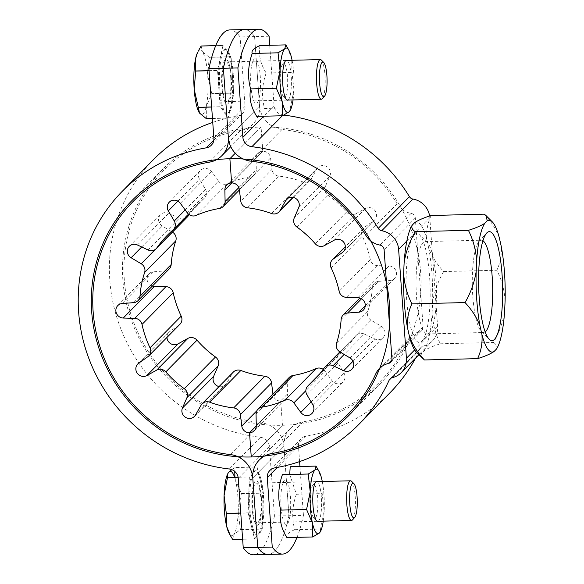 <?xml version="1.0" encoding="UTF-8"?>
<svg xmlns="http://www.w3.org/2000/svg" width="584" height="584" viewBox="0 0 584 584"><rect width="100%" height="100%" fill="white"/><g stroke="black" fill="none" stroke-linecap="round" stroke-linejoin="round"><path stroke-width="0.44" stroke-dasharray="2.92 2.19" d="M297.015 537.36A148.708 32.682 -91.4 0 0 303.439 515.351L288.934 515.716A148.708 32.682 -91.4 0 1 268.019 554.442A148.708 32.682 88.6 0 0 288.934 515.716L283.955 446.315A24.784 23.652 44.5 0 1 290.46 428.327A24.784 23.652 44.5 0 1 303.008 421.831A151.19 144.27 -135.5 0 0 407.004 342.041A19.827 18.922 44.5 0 1 410.61 336.778A19.827 18.922 44.5 0 1 419.567 331.792A4.957 4.73 -135.5 0 0 423.108 326.945L415.304 218.014A4.957 4.73 -135.5 0 0 411.078 213.364A19.827 18.922 44.5 0 1 397.091 203.772A151.19 144.27 -135.5 0 0 282.05 129.436A24.784 23.652 44.5 0 1 259.566 105.989L228.373 137.685L259.566 105.989L254.588 36.588L269.093 36.223M282.05 129.436L250.857 161.14M283.933 115.114A166.06 158.461 -135.5 0 0 283.058 115.004A9.913 9.461 44.5 0 1 274.064 105.631L269.742 45.282M244.309 29.558A148.708 32.682 -91.4 0 1 254.588 36.588A148.708 32.682 88.6 0 0 244.309 29.558M250.894 85.79A22.309 4.906 -91.4 0 1 254.011 59.247A22.309 4.906 -91.4 0 1 260.252 76.278A22.309 4.906 -91.4 0 1 257.135 102.82A22.309 4.906 -91.4 0 1 250.894 85.79M415.596 358.065A166.06 158.461 -135.5 0 0 420.305 348.524A4.957 4.73 44.5 0 1 423.451 345.962A19.827 18.922 -135.5 0 0 432.408 340.976A19.827 18.922 -135.5 0 0 437.613 326.587L429.802 217.649A19.827 18.922 -135.5 0 0 429.612 215.992M299.585 461.594L298.461 445.95A9.913 9.461 44.5 0 1 301.059 438.759A9.913 9.461 44.5 0 1 306.082 436.16A166.06 158.461 -135.5 0 0 390.134 392.616M281.087 507A22.309 4.906 88.6 0 0 287.328 524.03A22.309 4.906 88.6 0 0 290.445 497.488A22.309 4.906 88.6 0 0 284.204 480.457A22.309 4.906 88.6 0 0 281.087 507M303.439 515.351L299.935 466.499M303.008 421.831L271.815 453.527M153.388 159.688A166.06 158.461 44.5 0 0 120.596 328.237A166.06 158.461 44.5 0 0 260.464 437.292A9.913 9.461 -135.5 0 1 269.458 446.672L274.429 516.073L288.934 515.716L283.955 446.315L252.77 478.011L283.955 446.315A24.784 23.652 -135.5 0 0 261.471 422.86A151.19 144.27 44.5 0 1 124.319 279.824A151.19 144.27 44.5 0 1 240.513 130.473A24.784 23.652 -135.5 0 0 253.062 123.976A24.784 23.652 -135.5 0 0 259.566 105.989L254.588 36.588L240.082 36.945A148.708 32.682 88.6 0 0 229.811 29.923M407.004 342.041L375.819 373.738M397.091 203.772L365.905 235.476M482.931 240.725A46.18 10.147 88.6 0 0 481.34 240.207A46.18 10.147 88.6 0 0 479.252 241.265A46.18 10.147 88.6 0 0 479.077 241.447A46.18 10.147 88.6 0 0 472.339 286.62A46.18 10.147 88.6 0 0 481.318 331.398A46.18 10.147 88.6 0 0 483.632 332.53A46.18 10.147 88.6 0 0 485.202 331.924M429.488 332.865A46.18 10.147 88.6 0 0 429.663 332.683A46.18 10.147 88.6 0 0 436.401 287.511A46.18 10.147 88.6 0 0 427.422 242.732A46.18 10.147 88.6 0 0 425.108 241.601A46.18 10.147 88.6 0 0 423.028 242.667A46.18 10.147 88.6 0 0 416.29 292.839A46.18 10.147 88.6 0 0 427.408 333.931A46.18 10.147 88.6 0 0 429.488 332.865M421.933 341.224A54.524 11.987 88.6 0 0 422.137 341.012A54.524 11.987 88.6 0 0 430.094 287.671A54.524 11.987 88.6 0 0 419.494 234.79A54.524 11.987 88.6 0 0 414.297 234.71A54.524 11.987 88.6 0 0 406.676 299.592A54.524 11.987 88.6 0 0 421.933 341.224M431.138 215.496C427.605 223.11 426.159 231.133 426.802 239.557L428.685 247.981C431.802 256.354 436.803 264.209 443.687 271.56C438.029 281.342 434.328 291.65 432.598 302.49L432.094 313.345C432.824 324.142 435.576 334.289 440.336 343.793C432.999 346.086 427.524 348.451 423.911 350.904L421.517 353.335L422.677 358.496M421.517 353.335A65.926 14.491 -91.4 0 1 416.45 352.262M414.713 222.606A65.926 14.491 -91.4 0 1 426.802 239.557M428.685 247.981A65.926 14.491 -91.4 0 1 432.598 302.49M505.109 300.687C504.379 289.898 501.627 279.743 496.867 270.239C500.4 262.618 501.846 254.602 501.203 246.178M443.687 271.56L496.867 270.239M499.313 237.754C496.196 229.381 491.195 221.518 484.319 214.167M440.336 343.793L493.509 342.472C499.174 332.69 502.868 322.383 504.605 311.542M496.422 349.101C497.568 346.706 496.597 344.502 493.509 342.472M432.094 313.345A65.926 14.491 -91.4 0 1 423.911 350.904M212.751 122.406A166.06 158.461 44.5 0 1 237.44 116.143A9.913 9.461 -135.5 0 0 242.462 113.544A9.913 9.461 -135.5 0 0 245.061 106.346L240.082 36.945M231.242 77A22.309 4.906 -91.4 0 1 228.132 103.543A22.309 4.906 -91.4 0 1 221.891 86.512A22.309 4.906 -91.4 0 1 225.008 59.97A22.309 4.906 -91.4 0 1 231.242 77M240.513 130.473L209.327 162.169M261.471 422.86L230.286 454.564M274.429 516.073A148.708 32.682 -91.4 0 1 253.522 554.8M261.435 498.21A22.309 4.906 88.6 0 0 255.201 481.179A22.309 4.906 88.6 0 0 252.084 507.722A22.309 4.906 88.6 0 0 258.325 524.753A22.309 4.906 88.6 0 0 261.435 498.21M201.078 405.186L232.264 373.483L226.694 383.301A7.439 7.096 44.5 0 1 219.051 386.586M166.98 337.428A7.439 7.096 44.5 0 1 169.856 331.515L179.054 325.003L147.869 356.7M256.055 414.18L287.24 382.476L287.459 394.003A7.439 7.096 44.5 0 1 280.714 401.062L256.274 425.904L280.714 401.062L282.452 425.269A152.672 145.686 44.5 0 1 136.977 333.895A152.672 145.686 44.5 0 1 162.929 169.075A152.672 145.686 44.5 0 1 261.07 127.027L235.279 153.249L261.07 127.027L262.807 151.241L231.622 182.938L262.807 151.241A7.439 7.096 44.5 0 1 270.545 157.943L271.969 169.433L240.783 201.13M238.798 187.595L256.281 169.82L256.062 158.3A7.439 7.096 44.5 0 1 262.807 151.241L261.07 127.027A152.672 145.686 44.5 0 1 406.544 218.409A152.672 145.686 44.5 0 1 380.593 383.228A152.672 145.686 44.5 0 1 282.452 425.269L251.259 456.973L282.452 425.269L280.714 401.062A7.439 7.096 44.5 0 1 272.976 394.361L272.932 394.003M256.281 169.82A7.439 7.096 44.5 0 1 250.543 176.784A103.105 98.389 -135.5 0 0 227.468 183.683A7.439 7.096 44.5 0 1 218.474 181.128L187.289 212.824M185.172 209.933L205.451 189.318L199.494 179.186A7.439 7.096 44.5 0 1 211.517 171.616L218.474 181.128M205.451 189.318A7.439 7.096 44.5 0 1 204.108 198.385A103.105 98.389 -135.5 0 0 198.268 203.838A103.105 98.389 -135.5 0 0 189.143 214.627M187.391 216.941A7.439 7.096 44.5 0 1 179.266 218.277L148.073 249.981M155.461 249.295L172.397 232.082L162.294 226.044A7.439 7.096 44.5 0 1 168.637 213.306L179.266 218.277M169.236 268.917A7.439 7.096 44.5 0 1 164.834 270.939L133.648 302.643M152.424 285.999A7.439 7.096 44.5 0 1 153.388 271.83L164.834 270.939M179.967 324.222A7.439 7.096 44.5 0 1 179.054 325.003M232.264 373.483A7.439 7.096 44.5 0 1 233.33 372.074M293.007 197.363L311.257 178.813A7.439 7.096 44.5 0 1 302.665 181.814A103.105 98.389 -135.5 0 0 278.685 176.083A7.439 7.096 44.5 0 1 271.969 169.433M311.257 178.813L316.827 168.995A7.439 7.096 44.5 0 1 322.675 165.542A7.439 7.096 44.5 0 1 329.894 175.937L325.405 186.332L294.219 218.029M324.456 245.587L355.649 213.89A7.439 7.096 44.5 0 1 346.502 212.116A103.105 98.389 -135.5 0 0 328.04 195.297A7.439 7.096 44.5 0 1 325.405 186.332M355.649 213.89L365.526 208.408A7.439 7.096 44.5 0 1 373.665 220.788L364.467 227.3L345.363 246.718M287.24 382.476A7.439 7.096 44.5 0 1 289.211 377.461M323.193 369.373A7.439 7.096 44.5 0 1 325.047 371.176L305.833 390.696M306.877 394.682L338.07 362.985L344.027 373.118A7.439 7.096 44.5 0 1 332.004 380.68L325.047 371.176M338.07 362.985A7.439 7.096 44.5 0 1 339.413 353.919A103.105 98.389 -135.5 0 0 345.253 348.458A103.105 98.389 -135.5 0 0 355.401 336.238A7.439 7.096 44.5 0 1 364.255 334.019L344.166 354.444M339.939 351.918L371.125 320.222L381.228 326.252A7.439 7.096 44.5 0 1 374.884 338.997L364.255 334.019M371.125 320.222A7.439 7.096 44.5 0 1 367.723 311.484A103.105 98.389 -135.5 0 0 372.337 287.766A7.439 7.096 44.5 0 1 378.688 281.357L361.576 298.745M346.37 297.344L377.563 265.647L389.09 265.961A7.439 7.096 44.5 0 1 390.134 280.466L378.688 281.357M377.563 265.647A7.439 7.096 44.5 0 1 370.314 259.581A103.105 98.389 -135.5 0 0 362.321 236.177A7.439 7.096 44.5 0 1 364.467 227.3M206.057 107.186A32.222 7.081 -91.4 0 1 203.203 113.865A32.222 7.081 -91.4 0 1 199.524 113.077A32.222 7.081 -91.4 0 1 198.976 112.216M206.349 118.625L206.276 106.215L211.788 93.659L233.651 93.119L228.213 118.078L206.349 118.625A37.179 8.169 -91.4 0 1 206.342 118.632A37.179 8.169 -91.4 0 1 206.327 118.647M212.474 118.494L228.191 118.099L220.161 106.835L211.649 107.047M207.276 70.788A32.222 7.081 -91.4 0 1 207.7 75.526L209.196 57.341L231.06 56.794L233.658 93.024L211.795 93.571L207.7 75.526A32.222 7.081 -91.4 0 1 206.276 106.215A32.222 7.081 -91.4 0 1 206.072 107.113M215.73 45.64L223.008 45.457L231.045 56.721L209.181 57.269A37.179 8.169 -91.4 0 1 209.196 57.341M209.181 57.269L202.371 51.706A32.222 7.081 -91.4 0 1 207.269 70.693M197.443 52.801A32.222 7.081 -91.4 0 1 202.371 51.706L201.144 45.997M209.043 70.649L217.547 70.438L222.986 45.479L215.722 45.654M211.642 106.974L220.139 106.763L217.547 70.533L209.05 70.744M233.323 74.883A32.222 7.081 -91.4 0 1 227.366 113.968A32.222 7.081 -91.4 0 1 219.81 88.622A32.222 7.081 -91.4 0 1 225.767 49.545A32.222 7.081 -91.4 0 1 233.323 74.883M232.359 74.913A32.222 7.081 -91.4 0 1 226.402 113.99A32.222 7.081 -91.4 0 1 218.839 88.644A32.222 7.081 -91.4 0 1 224.796 49.567A32.222 7.081 -91.4 0 1 232.359 74.913M321.339 60.072A19.827 4.358 -91.4 0 1 324.996 75.183A19.827 4.358 -91.4 0 1 322.295 98.696M230.724 77.526A19.827 4.358 -91.4 0 1 227.059 101.572A19.827 4.358 -91.4 0 1 222.409 85.979A19.827 4.358 -91.4 0 1 226.074 61.933A19.827 4.358 -91.4 0 1 230.724 77.526M238.126 513.197A32.222 7.081 -91.4 0 1 236.724 526.191A32.222 7.081 -91.4 0 1 233.761 534.652L240.367 529.637L262.231 529.089L254.602 538.981L242.63 539.28M240.382 529.564L238.184 511.686L241.579 493.67L263.442 493.122L262.245 529.024L240.382 529.564A37.179 8.169 -91.4 0 1 240.374 529.6A37.179 8.169 -91.4 0 1 240.367 529.637M232.739 539.528L233.761 534.652A32.222 7.081 -91.4 0 1 229.118 533.331M234.739 471.412L235.14 467.572L257.004 467.025L263.428 493.035L241.564 493.575L235.564 480.647A32.222 7.081 -91.4 0 1 238.184 511.686A32.222 7.081 -91.4 0 1 238.133 513.11M234.615 477.325A32.222 7.081 -91.4 0 1 235.564 480.647L234.936 477.318M235.118 467.55A37.179 8.169 -91.4 0 1 235.14 467.572L231.775 469.624M240.754 513.044L248.149 512.861L249.346 476.96L238.119 477.238M242.63 539.258L254.588 538.959L248.156 512.949L240.761 513.132M261.187 480.004A32.222 7.081 -91.4 0 1 263.61 515.088A32.222 7.081 -91.4 0 1 257.559 535.178A32.222 7.081 -91.4 0 1 252.339 525.928A32.222 7.081 -91.4 0 1 249.908 490.845A32.222 7.081 -91.4 0 1 255.96 470.755A32.222 7.081 -91.4 0 1 261.187 480.004M260.216 480.033A32.222 7.081 -91.4 0 1 262.639 515.117A32.222 7.081 -91.4 0 1 256.595 535.199A32.222 7.081 -91.4 0 1 251.368 525.958A32.222 7.081 -91.4 0 1 248.945 490.867A32.222 7.081 -91.4 0 1 254.989 470.784A32.222 7.081 -91.4 0 1 260.216 480.033M351.531 481.282A19.827 4.358 -91.4 0 1 353.751 486.494A19.827 4.358 -91.4 0 1 355.357 505.948A19.827 4.358 -91.4 0 1 352.488 519.906M259.486 488.837A19.827 4.358 -91.4 0 1 260.975 510.431A19.827 4.358 -91.4 0 1 257.252 522.789A19.827 4.358 -91.4 0 1 254.04 517.096A19.827 4.358 -91.4 0 1 252.543 495.509A19.827 4.358 -91.4 0 1 256.267 483.143A19.827 4.358 -91.4 0 1 259.486 488.837M287.978 100.061A19.951 4.387 88.6 0 0 291.182 76A19.951 4.387 88.6 0 0 286.992 60.415M287.511 76.73A16.856 3.701 88.6 0 0 282.729 63.933A16.856 3.701 88.6 0 0 280.437 83.921A16.856 3.701 88.6 0 0 283.547 96.762A16.856 3.701 88.6 0 0 287.511 76.73M292.08 60.291A32.222 7.081 -91.4 0 1 293.978 90.038L291.993 72.387L291.723 58.568L287.35 47.486M260.026 45.53C258.383 54.765 260.435 63.933 266.18 73.029L291.993 72.387M266.18 73.029C261.946 84.906 261.398 96.718 264.537 108.463L290.343 107.821L293.978 90.038A32.222 7.081 -91.4 0 1 293.066 99.93M290.226 110.398L290.343 107.821M318.171 521.271A19.951 4.387 88.6 0 0 321.375 497.21A19.951 4.387 88.6 0 0 317.185 481.632M317.703 497.948A16.856 3.701 88.6 0 0 312.922 485.143A16.856 3.701 88.6 0 0 310.63 505.131A16.856 3.701 88.6 0 0 313.739 517.971A16.856 3.701 88.6 0 0 317.703 497.948M322.273 481.501A32.222 7.081 -91.4 0 1 324.171 511.248L322.185 493.604L321.915 479.778L317.543 468.704M289.715 474.493L296.373 494.246L322.185 493.604M296.373 494.246C292.139 506.116 291.591 517.928 294.73 529.681C288.445 532.418 285.846 535.061 286.926 537.609M294.73 529.681L320.543 529.038L324.171 511.248A32.222 7.081 -91.4 0 1 323.259 521.147M320.419 531.608L320.543 529.038M274.064 105.631L263.639 116.223M283.058 115.004L282.32 115.763M437.613 326.587L414.647 349.933M429.802 217.649L406.836 240.995M306.082 436.16L274.889 467.857M298.461 445.95L277.334 467.426M420.305 348.524L391.324 377.979M419.567 331.792L391.827 359.985M423.451 345.962L392.258 377.658M423.108 326.945L391.922 358.649M415.304 218.014L384.111 249.711M411.078 213.364L379.892 245.061M269.458 446.672L238.265 478.369M260.464 437.292L229.271 468.996M237.44 116.143L213.788 140.182M245.061 106.346L213.875 138.05M138.671 363.212L169.856 331.515M231.819 182.938L256.062 158.3M250.543 176.784L219.358 208.488M196.282 215.387L227.468 183.683M180.332 203.32L211.517 171.616M177.886 201.144L199.494 179.186M204.108 198.385L172.922 230.081M137.452 245.003L168.637 213.306M141.693 246.988L162.294 226.044M122.202 303.534L153.388 271.83M195.501 415.005L226.694 383.301M256.865 410.742L272.976 394.361M302.665 181.814L271.472 213.51M298.701 207.634L329.894 175.937M346.502 212.116L315.316 243.82M344.151 250.784L373.665 220.788M256.274 425.7L287.459 394.003M311.126 401.901L332.004 380.68M312.834 404.814L344.027 373.118M339.413 353.919L319.426 374.227M324.208 367.942L355.401 336.238M353.028 361.211L374.884 338.997M350.035 357.956L381.228 326.252M367.723 311.484L336.53 343.18M341.144 319.463L372.337 287.766M365.299 305.709L390.134 280.466M357.904 297.665L389.09 265.961M370.314 259.581L339.129 291.277M331.135 267.873L362.321 236.177M334.333 240.104L365.526 208.408M296.854 227.001L328.04 195.297M288.102 198.195L316.827 168.995M239.352 189.639L270.545 157.943M247.492 207.787L278.685 176.083M301.059 438.759L269.874 470.456M290.46 428.327L263.034 456.206M410.61 336.778L379.418 368.475M421.21 347.203L390.017 378.906M432.408 340.976L418.896 354.707M421.809 330.544L390.623 362.241M425.108 241.601L481.34 240.207M427.422 242.732L419.494 234.79M429.663 332.683L422.137 341.012M427.408 333.931L483.632 332.53M481.318 331.398L489.253 339.341M479.077 241.447L486.611 233.126M242.462 113.544L211.269 145.241M253.062 123.976L230.753 146.642M137.751 363.993L168.944 332.296M162.929 169.075L131.743 200.772M226.84 184.982L258.026 153.285M254.31 174.835L239.396 189.997M169.236 202.21L200.422 170.513M198.268 203.838L167.075 235.542M129.32 246.346L160.512 214.642M117.8 305.556L148.986 273.859M194.443 416.414L225.628 384.717M204.531 197.991L188.581 214.204M343.392 251.704L374.578 220.007M380.593 383.228L349.4 414.925M254.303 430.715L285.496 399.018M311.914 413.487L343.1 381.79M345.253 348.458L314.068 380.162M356.13 335.355L339.873 351.882M351.823 369.358L383.009 337.654M374.286 283.386L359.912 298.001M363.343 310.141L394.536 278.444M363.555 228.081L345.356 246.572M286.707 199.283L317.893 167.586M310.192 180.23L293.277 197.414M338.99 354.313L319.609 374.008M227.366 113.968L226.402 113.99M225.767 49.545L224.796 49.567M286.999 100.083L227.059 101.572M286.014 60.437L226.074 61.933M257.559 535.178L256.595 535.199M255.96 470.755L254.989 470.784M317.192 521.3L257.252 522.789M316.207 481.654L256.267 483.143M282.729 63.933L285.525 60.838M283.547 96.762L286.488 99.711M312.922 485.143L315.718 482.055M313.739 517.971L316.681 520.921"/><path stroke-width="0.88" d="M250.857 161.14A24.784 23.652 44.5 0 1 228.373 137.685L223.402 68.284A148.708 32.682 -91.4 0 1 244.309 29.558A148.708 32.682 88.6 0 0 223.402 68.284L208.897 68.649L213.875 138.05A9.913 9.461 -135.5 0 1 211.269 145.241A9.913 9.461 -135.5 0 1 206.254 147.84A166.06 158.461 44.5 0 0 122.202 191.384A166.06 158.461 44.5 0 0 89.41 359.934A166.06 158.461 44.5 0 0 229.271 468.996A9.913 9.461 -135.5 0 1 238.265 478.369L243.243 547.777L257.741 547.412L252.77 478.011A24.784 23.652 44.5 0 1 259.274 460.024A24.784 23.652 44.5 0 1 271.815 453.527A151.19 144.27 -135.5 0 0 375.819 373.738A19.827 18.922 44.5 0 1 379.418 368.475A19.827 18.922 44.5 0 1 388.382 363.489A4.957 4.73 -135.5 0 0 391.922 358.649L384.111 249.711A4.957 4.73 -135.5 0 0 379.892 245.061A19.827 18.922 44.5 0 1 365.905 235.476A151.19 144.27 -135.5 0 0 250.857 161.14M251.872 146.708A9.913 9.461 44.5 0 1 242.878 137.328L237.9 67.926L223.402 68.284L228.373 137.685A24.784 23.652 -135.5 0 1 221.869 155.672A24.784 23.652 -135.5 0 1 209.327 162.169A151.19 144.27 44.5 0 0 93.126 311.52A151.19 144.27 44.5 0 0 230.286 454.564A24.784 23.652 -135.5 0 1 252.77 478.011L257.741 547.412L272.246 547.055L267.275 477.654A9.913 9.461 44.5 0 1 269.874 470.456A9.913 9.461 44.5 0 1 274.889 467.857A166.06 158.461 -135.5 0 0 358.941 424.312A166.06 158.461 -135.5 0 0 389.119 380.221A4.957 4.73 44.5 0 1 392.258 377.658A19.827 18.922 -135.5 0 0 401.223 372.672A19.827 18.922 -135.5 0 0 406.428 358.284L398.616 249.353A19.827 18.922 -135.5 0 0 381.732 230.753A4.957 4.73 44.5 0 1 378.235 228.351A166.06 158.461 -135.5 0 0 251.872 146.708L282.32 115.763M269.742 45.282L269.093 36.223A148.708 32.682 88.6 0 0 258.814 29.2A148.708 32.682 88.6 0 0 237.9 67.926M297.015 537.36A148.708 32.682 -91.4 0 1 282.525 554.077A148.708 32.682 -91.4 0 1 272.246 547.055M299.935 466.499L299.585 461.594M257.741 547.412A148.708 32.682 88.6 0 0 268.019 554.442A148.708 32.682 -91.4 0 1 257.741 547.412M358.941 424.312L390.134 392.616A166.06 158.461 -135.5 0 0 415.596 358.065M429.612 215.992A19.827 18.922 -135.5 0 0 412.917 199.049A4.957 4.73 44.5 0 1 409.421 196.655A166.06 158.461 -135.5 0 0 283.933 115.114M494.444 339.421A54.524 11.987 88.6 0 0 502.065 274.538A54.524 11.987 88.6 0 0 486.815 232.906A54.524 11.987 88.6 0 0 486.611 233.126A54.524 11.987 88.6 0 0 478.646 286.459A54.524 11.987 88.6 0 0 489.253 339.341A54.524 11.987 88.6 0 0 494.444 339.421M485.202 331.924A46.18 10.147 88.6 0 0 485.72 331.471A46.18 10.147 88.6 0 0 492.597 284.89A46.18 10.147 88.6 0 0 482.931 240.725M409.428 336.384A65.926 14.491 -91.4 0 0 416.45 352.262L424.429 359.963C417.538 352.605 412.538 344.743 409.428 336.384L407.544 327.952C406.895 319.521 408.34 311.506 411.881 303.892C407.114 294.38 404.369 284.226 403.632 273.443L404.135 262.588C405.88 251.74 409.574 241.426 415.231 231.658C412.143 229.636 411.18 227.424 412.319 225.03L414.713 222.606C418.334 220.153 423.809 217.781 431.138 215.496L484.319 214.167L486.07 215.642L487.224 220.796A65.926 14.491 -91.4 0 1 492.29 221.869A65.926 14.491 -91.4 0 1 499.313 237.754L501.203 246.178A65.926 14.491 -91.4 0 1 505.109 300.687L504.605 311.542A65.926 14.491 -91.4 0 1 496.422 349.101L494.035 351.531A65.926 14.491 -91.4 0 1 481.939 334.574C482.588 343.005 481.143 351.028 477.602 358.642C484.939 356.349 490.414 353.984 494.035 351.531M407.544 327.952A65.926 14.491 -91.4 0 1 404.289 302.023A65.926 14.491 -91.4 0 1 403.632 273.443M404.135 262.588A65.926 14.491 -91.4 0 1 412.319 225.03M415.231 231.658L468.412 230.337C473.171 239.856 475.924 250.003 476.654 260.785A65.926 14.491 -91.4 0 1 484.837 223.227C481.231 225.672 475.756 228.045 468.412 230.337M484.837 223.227L487.224 220.796M411.881 303.892L465.054 302.57C471.945 309.929 476.945 317.791 480.055 326.149A65.926 14.491 -91.4 0 1 476.799 300.22A65.926 14.491 -91.4 0 1 476.15 271.64C474.412 282.495 470.711 292.803 465.054 302.57M476.15 271.64L476.654 260.785M424.429 359.963L477.602 358.642M481.939 334.574L480.055 326.149M258.814 29.2L229.811 29.923A148.708 32.682 88.6 0 0 208.897 68.649M122.202 191.384L153.388 159.688A166.06 158.461 44.5 0 1 212.751 122.406M282.525 554.077L253.522 554.8A148.708 32.682 -91.4 0 1 243.243 547.777M240.856 370.49L209.671 402.186A7.439 7.096 -135.5 0 0 202.144 403.77L233.33 372.074A7.439 7.096 44.5 0 1 240.856 370.49A103.105 98.389 -135.5 0 0 264.837 376.213A7.439 7.096 44.5 0 1 271.553 382.87L240.367 414.567A7.439 7.096 -135.5 0 0 233.651 407.917L264.837 376.213M219.051 386.586A7.439 7.096 44.5 0 1 213.627 376.366L218.117 365.971L186.931 397.668A7.439 7.096 -135.5 0 0 184.288 388.703L215.481 356.999A7.439 7.096 44.5 0 1 218.117 365.971M202.144 403.77A7.439 7.096 -135.5 0 0 201.078 405.186L195.501 415.005A7.439 7.096 44.5 0 1 189.661 418.458A7.439 7.096 44.5 0 1 182.442 408.063L186.931 397.668M172.455 232.118A7.439 7.096 44.5 0 1 175.799 240.82A103.105 98.389 -135.5 0 0 171.185 264.537A7.439 7.096 44.5 0 1 169.236 268.917L138.043 300.614A7.439 7.096 -135.5 0 1 133.648 302.643L122.202 303.534A7.439 7.096 44.5 0 0 123.239 318.039L134.773 318.353L165.958 286.656A7.439 7.096 44.5 0 1 173.207 292.723A103.105 98.389 -135.5 0 0 181.201 316.127A7.439 7.096 44.5 0 1 179.967 324.222L148.781 355.919A7.439 7.096 -135.5 0 1 147.869 356.7L138.671 363.212A7.439 7.096 44.5 0 0 146.81 375.592L156.687 370.11L187.873 338.413A7.439 7.096 44.5 0 1 197.02 340.18A103.105 98.389 -135.5 0 0 215.481 356.999M197.02 340.18L165.834 371.884A7.439 7.096 -135.5 0 0 156.687 370.11M187.873 338.413L177.996 343.896A7.439 7.096 44.5 0 1 166.98 337.428M251.259 456.973A152.672 145.686 44.5 0 1 105.784 365.591A152.672 145.686 44.5 0 1 131.743 200.772A152.672 145.686 44.5 0 1 229.884 158.731L231.622 182.938L229.884 158.731A152.672 145.686 44.5 0 1 375.359 250.105A152.672 145.686 44.5 0 1 349.4 414.925A152.672 145.686 44.5 0 1 251.259 456.973L249.529 432.759L251.259 456.973M235.279 153.249L229.884 158.731L235.279 153.249M175.799 240.82L144.613 272.516A7.439 7.096 -135.5 0 0 141.204 263.778L131.108 257.748A7.439 7.096 44.5 0 1 137.452 245.003L148.073 249.981A7.439 7.096 -135.5 0 0 156.935 247.762A103.105 98.389 -135.5 0 1 167.075 235.542A103.105 98.389 -135.5 0 1 172.922 230.081A7.439 7.096 -135.5 0 0 174.266 221.015L168.309 210.882A7.439 7.096 44.5 0 1 180.332 203.32L187.289 212.824A7.439 7.096 -135.5 0 0 196.282 215.387A103.105 98.389 -135.5 0 1 219.358 208.488A7.439 7.096 -135.5 0 0 225.096 201.524L224.869 189.997A7.439 7.096 44.5 0 1 231.622 182.938A7.439 7.096 -135.5 0 1 239.352 189.639L240.783 201.13A7.439 7.096 -135.5 0 0 247.492 207.787A103.105 98.389 -135.5 0 1 271.472 213.51A7.439 7.096 -135.5 0 0 280.064 210.517L293.007 197.363M189.143 214.627A103.105 98.389 -135.5 0 0 188.121 216.058A7.439 7.096 44.5 0 1 187.391 216.941L156.205 248.645M144.613 272.516A103.105 98.389 -135.5 0 0 139.999 296.234L171.185 264.537M138.043 300.614A7.439 7.096 -135.5 0 0 139.999 296.234M165.958 286.656L154.431 286.335A7.439 7.096 44.5 0 1 152.424 285.999M173.207 292.723L142.022 324.419A7.439 7.096 -135.5 0 0 134.773 318.353M142.022 324.419A103.105 98.389 -135.5 0 0 150.015 347.823L181.201 316.127M148.781 355.919A7.439 7.096 -135.5 0 0 150.015 347.823M165.834 371.884A103.105 98.389 -135.5 0 0 184.288 388.703M256.274 425.904L249.529 432.759L256.274 425.904M240.367 414.567L241.791 426.057A7.439 7.096 -135.5 0 0 249.529 432.759A7.439 7.096 44.5 0 0 256.274 425.7L256.055 414.18A7.439 7.096 -135.5 0 1 261.793 407.216A103.105 98.389 -135.5 0 0 284.861 400.317L316.053 368.613A7.439 7.096 44.5 0 1 323.193 369.373M272.932 394.003L271.553 382.87M209.671 402.186A103.105 98.389 -135.5 0 0 233.651 407.917M280.064 210.517L285.642 200.699A7.439 7.096 44.5 0 1 291.482 197.239A7.439 7.096 44.5 0 1 298.701 207.634L294.219 218.029A7.439 7.096 -135.5 0 0 296.854 227.001A103.105 98.389 -135.5 0 1 315.316 243.82A7.439 7.096 -135.5 0 0 324.456 245.587L334.333 240.104A7.439 7.096 44.5 0 1 342.479 252.485L333.281 258.997A7.439 7.096 -135.5 0 0 331.135 267.873A103.105 98.389 -135.5 0 1 339.129 291.277A7.439 7.096 -135.5 0 0 346.37 297.344L357.904 297.665A7.439 7.096 44.5 0 1 358.941 312.17L347.502 313.06A7.439 7.096 -135.5 0 0 341.144 319.463A103.105 98.389 -135.5 0 1 336.53 343.18A7.439 7.096 -135.5 0 0 339.939 351.918L350.035 357.956A7.439 7.096 44.5 0 1 343.699 370.694L333.07 365.723A7.439 7.096 -135.5 0 0 324.208 367.942A103.105 98.389 -135.5 0 1 314.068 380.162A103.105 98.389 -135.5 0 1 308.228 385.615A7.439 7.096 -135.5 0 0 306.877 394.682L312.834 404.814A7.439 7.096 44.5 0 1 300.811 412.384L293.854 402.872A7.439 7.096 -135.5 0 0 284.861 400.317M258.018 409.165L289.211 377.461A7.439 7.096 44.5 0 1 292.978 375.512A103.105 98.389 -135.5 0 0 316.053 368.613M211.649 107.047L198.29 107.376L199.524 113.077L206.327 118.647L212.474 118.494M215.722 45.654L201.122 46.019A37.179 8.169 -91.4 0 1 201.144 45.997L215.73 45.64M209.05 70.744L195.684 71.073L194.187 89.257A32.222 7.081 -91.4 0 1 195.611 58.575A32.222 7.081 -91.4 0 1 197.443 52.801L195.611 58.575L195.684 70.985L209.043 70.649M201.122 46.019L198.29 51.063M198.976 112.216A32.222 7.081 -91.4 0 1 198.925 112.121A32.222 7.081 -91.4 0 1 194.187 89.257L198.275 107.303L211.642 106.974M324.529 96.221L322.295 98.696A19.827 4.358 -91.4 0 1 321.331 99.229A19.827 4.358 -91.4 0 1 316.674 83.636A19.827 4.358 -91.4 0 1 320.346 59.583A19.827 4.358 -91.4 0 1 321.339 60.072L323.689 62.43A17.352 3.811 -91.4 0 1 326.894 75.65A17.352 3.811 -91.4 0 1 324.529 96.221A17.352 3.811 -91.4 0 1 319.616 83.045A17.352 3.811 -91.4 0 1 323.689 62.43M242.63 539.28L232.739 539.528A37.179 8.169 -91.4 0 1 232.724 539.499L242.63 539.258M234.936 477.318L234.739 471.412M231.775 469.624L228.512 472.558A32.222 7.081 -91.4 0 1 234.615 477.325M240.761 513.132L226.293 513.497L226.716 526.571A32.222 7.081 -91.4 0 1 224.088 495.524A32.222 7.081 -91.4 0 1 227.636 474.018A32.222 7.081 -91.4 0 1 228.512 472.558L227.775 473.734L227.49 477.435A37.179 8.169 -91.4 0 0 227.483 477.508L224.088 495.524L226.285 513.402L240.754 513.044M238.119 477.238L227.483 477.508M230.366 535.601L229.118 533.331A32.222 7.081 -91.4 0 1 226.716 526.571L230.366 535.601L232.724 539.499M354.722 517.439L352.488 519.906A19.827 4.358 -91.4 0 1 351.524 520.446A19.827 4.358 -91.4 0 1 348.305 514.752A19.827 4.358 -91.4 0 1 346.816 493.159A19.827 4.358 -91.4 0 1 350.539 480.8A19.827 4.358 -91.4 0 1 351.531 481.282L353.882 483.64A17.352 3.811 -91.4 0 1 355.831 488.195A17.352 3.811 -91.4 0 1 357.233 505.226A17.352 3.811 -91.4 0 1 354.722 517.439A17.352 3.811 -91.4 0 1 351.064 512.927A17.352 3.811 -91.4 0 1 349.904 492.254A17.352 3.811 -91.4 0 1 353.882 483.64M293.066 99.93A32.222 7.081 -91.4 0 1 290.496 109.836A32.222 7.081 -91.4 0 1 289.248 111.719A32.222 7.081 88.6 0 1 282.269 101.93L282.546 115.756L256.734 116.398C251.003 107.347 248.945 98.178 250.58 88.892L276.385 88.25L282.269 101.93A32.222 7.081 -91.4 0 1 280.24 87.118A32.222 7.081 -91.4 0 1 280.013 70.46A32.222 7.081 -91.4 0 1 284.736 48.779A32.222 7.081 -91.4 0 1 289.022 50.523A32.222 7.081 -91.4 0 1 291.723 58.568A32.222 7.081 -91.4 0 1 292.08 60.291M286.992 60.415A19.951 4.387 88.6 0 0 285.525 60.838A19.951 4.387 88.6 0 0 282.809 84.505A19.951 4.387 88.6 0 0 286.488 99.711A19.951 4.387 88.6 0 0 287.978 100.061M250.58 88.892C247.433 77.205 247.988 65.393 252.222 53.458C251.142 50.903 253.741 48.26 260.026 45.53L285.832 44.888L284.736 48.779L278.035 52.815L280.013 70.46L276.385 88.25M289.022 50.523L285.832 44.888M282.546 115.756L289.248 111.719L290.496 109.836M252.222 53.458L278.035 52.815M312.739 536.966L319.448 532.936A32.222 7.081 88.6 0 1 312.462 523.147L312.739 536.966L286.926 537.609C281.196 528.556 279.137 519.388 280.773 510.109L306.578 509.467L312.462 523.147A32.222 7.081 -91.4 0 1 310.433 508.336A32.222 7.081 -91.4 0 1 310.206 491.677A32.222 7.081 -91.4 0 1 314.929 469.996A32.222 7.081 -91.4 0 1 319.214 471.741A32.222 7.081 -91.4 0 1 321.915 479.778A32.222 7.081 -91.4 0 1 322.273 481.501M317.185 481.632A19.951 4.387 88.6 0 0 315.718 482.055A19.951 4.387 88.6 0 0 313.002 505.715A19.951 4.387 88.6 0 0 316.681 520.921A19.951 4.387 88.6 0 0 318.171 521.271M319.214 471.741L316.024 466.098L314.929 469.996L308.228 474.026L310.206 491.677L306.578 509.467M316.024 466.098L290.219 466.74L289.715 474.493M319.448 532.936L320.689 531.053A32.222 7.081 -91.4 0 1 319.448 532.936M323.259 521.147A32.222 7.081 -91.4 0 1 320.689 531.053M280.773 510.109C277.626 498.415 278.181 486.603 282.415 474.668L308.228 474.026M263.639 116.223L242.878 137.328M414.647 349.933L406.428 358.284M406.836 240.995L398.616 249.353M277.334 467.426L267.275 477.654M391.324 377.979L389.119 380.221M391.827 359.985L388.382 363.489M412.917 199.049L381.732 230.753M409.421 196.655L378.235 228.351M213.788 140.182L206.254 147.84M182.442 408.063L213.627 376.366M224.869 189.997L231.819 182.938M225.096 201.524L238.798 187.595M168.309 210.882L177.886 201.144M174.266 221.015L185.172 209.933M156.935 247.762L188.121 216.058M131.108 257.748L141.693 246.988M141.204 263.778L155.461 249.295M123.239 318.039L154.431 286.335M146.81 375.592L177.996 343.896M241.791 426.057L256.865 410.742M342.479 252.485L344.151 250.784M292.978 375.512L261.793 407.216M305.833 390.696L293.854 402.872M300.811 412.384L311.126 401.901M319.426 374.227L308.228 385.615M344.166 354.444L333.07 365.723M343.699 370.694L353.028 361.211M361.576 298.745L347.502 313.06M358.941 312.17L365.299 305.709M345.363 246.718L333.281 258.997M285.642 200.699L288.102 198.195M263.034 456.206L259.274 460.024M418.896 354.707L401.223 372.672M492.29 221.869L486.07 215.642M230.753 146.642L221.869 155.672M239.396 189.997L223.124 206.539M188.581 214.204L173.338 229.687M339.873 351.882L324.945 367.059M359.912 298.001L343.1 315.083M345.356 246.572L332.362 259.778M293.277 197.414L279.006 211.926M319.609 374.008L307.804 386.009M321.331 99.229L286.999 100.083M320.346 59.583L286.014 60.437M351.524 520.446L317.192 521.3M350.539 480.8L316.207 481.654"/></g></svg>
